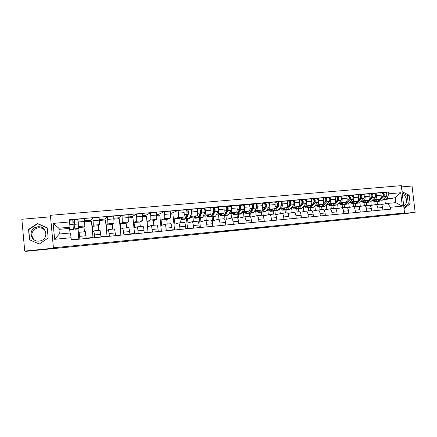 <?xml version="1.0" encoding="UTF-8"?>
<svg xmlns="http://www.w3.org/2000/svg" width="437" height="437" viewBox="0 0 437 437"><rect width="100%" height="100%" fill="white"/><g stroke="black" fill="none" stroke-linecap="round" stroke-linejoin="round"><path stroke-width="0.66" d="M227.71 230.731L213.797 232.429L227.71 230.731M33.884 239.645C30.492 234.877 31.437 231.053 36.713 228.163L38.483 227.792C41.641 227.655 44.006 228.879 45.585 231.463M39.166 241.066C30.677 242.262 27.81 229.54 36.031 227.169L37.861 226.781C46.606 225.634 49.097 238.848 40.499 240.825L39.166 241.066M262.255 227.415L249.227 228.922L262.238 227.295M404.542 212.983L394.884 214.316L415.15 212.3L406.579 213.464L25.717 251.351L24.729 251.073L53.593 248.205L53.412 247.784L404.542 212.983L401.33 185.649L50.402 215.31L53.412 247.784M240.066 229.507L224.902 231.326L240.066 229.507M242.513 229.25L252.455 228.272L237.073 230.13L242.513 229.25M402.384 194.623C407.175 195.749 408.142 203.937 403.712 205.914M50.545 216.812L21.85 219.254L24.729 251.073M415.15 212.3L412.042 186.015L401.477 186.916M78.043 228.972L78.442 233.178L79.102 232.26L79.895 239.105M84.439 231.763L83.997 227.076L84.827 225.967L84.598 221.461L78.283 222.018L78.321 226.929M78.283 222.018L77.852 219.532M71.269 239.771L78.797 238.864L77.868 228.988M86.215 238.498L85.379 231.676L79.102 232.266L85.379 231.676M84.598 221.461L84.33 218.631L78.01 219.183M84.538 220.811L91.016 220.237L92.884 217.883L93.327 225.192L92.229 226.328L92.753 231.839L93.889 230.883L94.78 237.673M91.016 220.237L91.109 221.215M86.198 238.334L92.999 237.499L91.442 221.188L84.631 221.788M101.013 237.073L100.084 230.304L93.889 230.883L100.084 230.304M98.669 230.436L98.227 225.782L99.521 224.634L99.117 217.342L92.884 217.883M99.325 219.505L104.902 219.013L107.562 216.605L107.906 223.87L106.349 225.039L106.879 230.518L108.474 229.523L109.463 236.259M104.902 219.013L104.995 219.98M100.996 236.909L107.016 236.149L105.454 219.942L99.418 220.477M115.614 235.663L114.592 228.95L108.485 229.523L114.592 228.95M112.724 229.125L112.276 224.498L114.019 223.318L113.713 216.069L107.562 216.605M113.92 218.216L118.613 217.801L122.043 215.337L122.294 222.57L120.295 223.771L120.825 229.207L122.873 228.18L123.95 234.86M118.613 217.801L118.706 218.768M115.597 235.505L120.852 234.816L119.285 218.713L114.013 219.183M130.024 234.276L128.91 227.617L122.884 228.18L128.91 227.617M126.593 227.83L126.146 223.236L128.325 222.023L128.112 214.807L122.043 215.337M128.325 216.943L132.154 216.605L136.333 214.092L136.606 216.85C136.825 219.396 136.786 220.871 136.497 221.28L134.066 222.515L134.596 227.917L137.081 226.852C137.42 227.098 137.721 228.414 137.983 230.802L138.25 233.484M132.154 216.605L132.247 217.566M130.007 234.117L134.52 233.5L132.946 217.5L128.418 217.905M144.243 232.905L143.975 230.233C143.707 227.852 143.396 226.535 143.041 226.3L137.092 226.858L143.041 226.3M140.288 226.557L139.84 221.991L142.451 220.74C142.762 220.33 142.812 218.855 142.599 216.32L142.325 213.567L136.333 214.092M142.538 215.687L145.526 215.425L150.443 212.857L150.716 215.599C150.923 218.129 150.858 219.598 150.514 220.008L147.662 221.275L148.198 226.645L151.109 225.547C151.497 225.782 151.825 227.087 152.092 229.463L152.36 232.123M145.526 215.425L145.625 216.375M144.226 232.746L148.017 232.205L146.439 216.304L142.626 216.643M158.276 231.55L158.008 228.901C157.735 226.53 157.396 225.23 156.987 225L151.12 225.547L156.987 225M153.813 225.295L153.365 220.756L156.391 219.478C156.757 219.063 156.834 217.599 156.626 215.075L156.353 212.344L150.443 212.857M156.561 214.452L158.74 214.256L164.361 211.645L164.634 214.37C164.842 216.878 164.749 218.342 164.35 218.757L161.089 220.051L161.624 225.388L164.951 224.257C165.388 224.487 165.749 225.776 166.022 228.136L166.289 230.78M158.74 214.256L158.833 215.206M158.26 231.397L161.346 230.922L159.762 215.124L156.654 215.397M172.129 230.217L171.861 227.579C171.583 225.23 171.211 223.941 170.758 223.717L164.968 224.257M167.174 224.05L166.715 219.538L170.151 218.232C170.572 217.817 170.676 216.353 170.474 213.851L170.201 211.137L164.361 211.645M170.408 213.229L171.785 213.103L178.105 210.443L178.378 213.152C178.58 215.643 178.46 217.102 178.012 217.517L174.347 218.844L174.882 224.148L178.618 222.979C179.104 223.203 179.487 224.487 179.771 226.83L180.039 229.452M171.785 213.103L171.883 214.048M172.112 230.059L174.505 229.654L172.921 213.955L170.501 214.168M185.801 228.901L185.534 226.279C185.25 223.946 184.856 222.668 184.348 222.444L178.635 222.979L184.348 222.444M180.361 222.815L179.907 218.336L183.737 216.998C184.206 216.583 184.343 215.13 184.141 212.639L183.868 209.94L178.105 210.443M187.571 218.926L187.981 222.919L192.111 221.723C192.646 221.941 193.056 223.209 193.34 225.536L193.607 228.147M190.619 209.667L191.668 209.257L191.947 211.95C192.143 214.425 191.996 215.878 191.493 216.293L190.281 216.703M185.785 228.742L187.511 228.404L186.55 219.019M186.299 216.528L186.233 215.911M199.299 227.601L199.032 224.995C198.742 222.679 198.322 221.412 197.77 221.193L192.127 221.723L197.77 221.193M193.389 221.603L192.935 217.151L197.147 215.78C197.666 215.365 197.83 213.917 197.633 211.442L197.36 208.766L191.668 209.257M200.507 217.741L200.916 221.706L205.434 220.477C206.013 220.69 206.45 221.952 206.739 224.263L207.007 226.858M203.915 208.504L205.062 208.088L205.341 210.76C205.537 213.223 205.357 214.665 204.811 215.086L203.489 215.501M199.277 227.42L200.354 227.169L199.392 217.839M212.622 226.311L212.355 223.728C212.06 221.422 211.617 220.166 211.016 219.958L205.45 220.483M206.259 220.401L205.8 215.976L210.394 214.583C210.962 214.163 211.147 212.721 210.956 210.263L210.678 207.602L205.062 208.088M213.283 216.566L213.693 220.51L218.587 219.254C219.21 219.456 219.669 220.707 219.969 223.007L220.237 225.579M217.042 207.357L218.287 206.936L218.566 209.591C218.757 212.038 218.555 213.475 217.954 213.895L216.528 214.316M212.595 226.049L213.043 225.945L212.076 216.626M225.782 225.044L225.514 222.477C225.213 220.188 224.744 218.942 224.099 218.74L218.604 219.254M218.97 219.216L218.511 214.818L223.471 213.398C224.083 212.972 224.301 211.541 224.11 209.099L223.831 206.45L218.287 206.936M225.907 215.408L226.317 219.33L231.577 218.041C232.244 218.243 232.73 219.483 233.03 221.761L233.298 224.323M230.004 206.22L231.348 205.794L231.626 208.433C231.812 210.863 231.583 212.295 230.938 212.721L229.409 213.147M225.121 220.368L224.58 215.239M238.777 223.793L238.504 221.242C238.203 218.964 237.706 217.73 237.023 217.533L231.594 218.041L237.023 217.533M231.528 218.047L231.069 213.677L236.384 212.224C237.045 211.798 237.286 210.372 237.1 207.946L236.821 205.319L231.348 205.794M238.378 214.267L238.788 218.161L244.403 216.845C245.113 217.042 245.621 218.271 245.927 220.532L246.2 223.078M242.808 205.1L244.239 204.669L244.518 207.291C244.704 209.705 244.447 211.131 243.759 211.557L242.131 211.989M237.34 217.675L236.941 213.901M251.608 222.559L251.335 220.019C251.029 217.763 250.51 216.534 249.784 216.342L244.425 216.845M243.944 216.943L243.475 212.546L249.139 211.071C249.844 210.645 250.106 209.225 249.926 206.81L249.647 204.199L244.239 204.669M250.696 213.136L251.111 217.009L257.071 215.665C257.825 215.851 258.354 217.074 258.666 219.325L258.939 221.849M255.454 203.997L256.978 203.56L257.256 206.16C257.431 208.564 257.153 209.978 256.421 210.41L254.695 210.847M249.56 216.364L249.216 213.13M264.281 221.335L264.008 218.817C263.697 216.572 263.156 215.354 262.386 215.168L257.093 215.665M256.208 215.851L255.732 211.426L261.736 209.929C262.484 209.498 262.774 208.083 262.593 205.69L262.315 203.09L256.978 203.56M262.872 212.016L263.287 215.867L269.585 214.496C270.377 214.682 270.935 215.889 271.246 218.129L271.519 220.636M267.947 202.905L269.553 202.457L269.831 205.046C270.006 207.433 269.705 208.848 268.93 209.274L267.111 209.722M261.654 215.239L261.321 212.153M276.796 220.128L276.523 217.626C276.206 215.392 275.643 214.19 274.835 214.01L269.607 214.496M268.329 214.764L267.848 210.323L274.179 208.799C274.971 208.367 275.283 206.963 275.108 204.582L274.829 201.998L269.553 202.457M275.671 214.665L281.947 213.343C282.783 213.524 283.356 214.72 283.673 216.943L283.946 219.44M274.906 210.913L275.255 214.174M280.286 201.823L281.974 201.375L282.258 203.948C282.428 206.319 282.105 207.722 281.286 208.154L279.374 208.607M273.606 214.125L273.272 211.066M289.157 218.937L288.884 216.446C288.567 214.234 287.983 213.037 287.131 212.863L281.974 213.343M280.303 213.682L279.817 209.23L286.47 207.684C287.306 207.253 287.633 205.854 287.47 203.484L287.185 200.922L281.974 201.375M287.978 213.469L294.156 212.207C295.03 212.377 295.625 213.567 295.947 215.774L296.22 218.254M286.792 209.826L287.125 212.863L281.947 213.343M292.473 200.758L294.248 200.304L294.527 202.861C294.696 205.221 294.352 206.614 293.495 207.051L291.49 207.504M285.416 213.021L285.082 209.978M301.372 217.763L301.098 215.288C300.776 213.087 300.17 211.896 299.279 211.727L294.183 212.207M292.135 212.611L291.648 208.154L298.613 206.586C299.487 206.149 299.842 204.756 299.678 202.402L299.394 199.851L294.248 200.304M300.132 212.295L306.222 211.082C307.129 211.246 307.752 212.426 308.074 214.622L308.347 217.085M298.542 208.728L298.875 211.765M304.518 199.704L306.37 199.245L306.654 201.785C306.818 204.128 306.446 205.521 305.55 205.953L303.458 206.417M297.089 211.934L296.756 208.908M313.433 216.599L313.16 214.141C312.832 211.95 312.209 210.776 311.281 210.607L306.25 211.082M303.83 211.552L303.338 207.089L310.609 205.499C311.521 205.062 311.898 203.675 311.739 201.331L311.455 198.802L306.37 199.245M312.144 211.131L318.141 209.968C319.086 210.131 319.726 211.3 320.053 213.485L320.326 215.933M310.15 207.613L310.488 210.683M316.415 198.666L318.349 198.196L318.633 200.725C318.792 203.058 318.404 204.44 317.464 204.877L315.29 205.346M308.631 210.858L308.298 207.854M325.352 215.446L325.079 213.005C324.751 210.831 324.101 209.662 323.14 209.503L318.169 209.968M315.388 210.497L314.897 206.035L322.462 204.423C323.418 203.986 323.812 202.604 323.653 200.277L323.375 197.759L318.349 198.196M324.014 209.989L329.919 208.87C330.902 209.028 331.557 210.192 331.891 212.355L332.164 214.791M321.621 206.493L321.965 209.613M328.176 197.633L330.186 197.163L330.465 199.676C330.623 201.992 330.214 203.369 329.236 203.806L326.974 204.281M320.037 209.793L319.704 206.805M337.129 214.316L336.856 211.885C336.523 209.722 335.856 208.564 334.862 208.411L329.951 208.87M326.357 204.986L334.179 203.358C335.168 202.921 335.583 201.55 335.43 199.234L335.146 196.732L330.186 197.163M326.816 209.454L326.319 205.024M335.736 208.864L341.559 207.783C342.575 207.936 343.253 209.094 343.586 211.246L343.859 213.666M336.501 196.912L337.73 196.797C338.861 197.628 339.085 198.928 338.407 200.698L334.398 205.095L332.967 205.379L333.316 208.553M339.795 196.617L341.876 196.142L342.16 198.638C342.313 200.944 341.881 202.315 340.871 202.752L338.528 203.232M331.312 208.739L330.978 205.772M348.77 213.19L348.491 210.776C348.158 208.629 347.47 207.482 346.443 207.329L341.587 207.783M337.91 203.904L345.754 202.309C346.776 201.872 347.218 200.501 347.065 198.201L346.781 195.716L341.876 196.142M338.112 208.422L337.637 204.205M347.322 207.755L353.058 206.712C354.107 206.859 354.806 208.007 355.144 210.142L355.418 212.551M344.187 204.456L344.531 207.509M351.277 195.612L353.435 195.137L353.713 197.611C353.866 199.906 353.413 201.271 352.369 201.708L349.944 202.2M342.461 207.701L342.127 204.745M360.268 212.082L359.995 209.684C359.651 207.548 358.946 206.406 357.887 206.264L353.091 206.712M349.332 202.839L357.193 201.271C358.253 200.834 358.711 199.469 358.564 197.185L358.28 194.711L353.435 195.137M349.278 207.395L348.819 203.374M358.772 206.663L364.425 205.652C365.507 205.794 366.222 206.93 366.567 209.061L366.84 211.448M355.281 203.5L355.625 206.472M362.623 194.623L364.851 194.137L365.135 196.601C365.277 198.879 364.813 200.239 363.731 200.681L361.23 201.173M353.484 206.674L353.145 203.735M371.63 210.989L371.357 208.602C371.013 206.483 370.292 205.352 369.194 205.21L364.458 205.652M360.623 201.785L368.5 200.25C369.593 199.807 370.068 198.453 369.926 196.18L369.642 193.722L364.851 194.137M360.317 206.384L359.875 202.533M370.09 205.581L375.662 204.603C376.776 204.745 377.508 205.871 377.852 207.985L378.131 210.361M366.25 202.528L366.588 205.45M373.843 193.64L376.137 193.154L376.421 195.601C376.563 197.868 376.077 199.223 374.962 199.665L372.384 200.162M364.382 205.658L364.048 202.735M382.867 209.907L382.588 207.537C382.238 205.423 381.501 204.303 380.376 204.166L375.694 204.603M371.783 200.747L379.671 199.234C380.802 198.791 381.299 197.442 381.157 195.181L380.873 192.739L376.137 193.154M371.232 205.379L370.805 201.692M303.338 207.089L302.885 207.133M291.648 208.154L290.944 208.22M279.817 209.23L278.855 209.323M267.848 210.323L266.625 210.437M255.732 211.426L254.241 211.563M243.475 212.546L241.705 212.704M231.069 213.677L229.015 213.862M218.511 214.818L216.168 215.031M205.8 215.976L203.156 216.217M192.935 217.151L189.986 217.418M179.907 218.336L174.347 218.844M166.715 219.538L161.089 220.051M153.365 220.756L147.662 221.275M139.84 221.991L134.066 222.515M126.146 223.236L120.295 223.771M112.276 224.498L106.349 225.039M98.227 225.782L92.229 226.328M83.997 227.076L78.327 227.595M70.013 233.014L69.576 228.393L69.975 227.196L58.826 228.207L59.366 234.008L70.515 232.97L71.286 239.935L390.623 209.159L390.399 207.269L387.646 203.407L395.769 202.648L395.195 197.732L383.413 199.157M69.576 228.393L58.935 229.359M71.078 237.728L54.62 239.296L53.145 223.405L69.598 221.952L69.975 227.196M387.073 198.464L388.832 193.788L388.608 191.903L69.39 219.751L69.598 221.952M388.832 193.788L400.74 192.739L402.313 206.133L390.399 207.269M47.212 227.786L37.445 223.498L28.542 229.469L29.481 239.776L39.325 244.026L48.157 238.012L47.212 227.786M404.034 208.662L410.157 203.789L409.147 195.23L402.024 191.592M385.358 203.806L384.871 199.66L395.195 197.732L400.74 192.739M381.272 204.516L387.646 203.407M384.871 199.66L382.665 199.862M377.093 201.544L377.431 204.44M384.931 192.673L388.608 191.903M78.797 238.864L71.253 239.591M73.121 222.81L74.716 222.673M375.164 204.685L374.826 201.747M92.999 237.499L86.182 238.154M107.016 236.149L100.98 236.728M120.852 234.816L115.581 235.325M134.52 233.5L129.991 233.937M148.017 232.205L144.21 232.571M161.346 230.922L158.243 231.222M174.505 229.654L172.091 229.889M187.511 228.404L185.769 228.573M200.354 227.169L199.267 227.273M213.043 225.945L212.59 225.989M54.62 239.296L59.366 234.008M53.145 223.405L58.826 228.207M395.769 202.648L402.313 206.133M47.229 227.967L37.577 223.728L28.733 229.66L29.656 239.853M403.919 207.679L408.333 204.084L407.333 195.568L402.177 192.864M407.333 195.568L409.147 195.23M408.333 204.084L410.157 203.789M230.561 230.457L226.257 231.173L231.053 230.654L233.555 230.19L230.561 230.436M246.064 228.972L240.792 229.572L246.064 228.972M74.809 226.623L74.416 219.833L77.857 219.532L78.289 228.95L74.924 229.261L74.421 219.833L77.862 219.527M74.58 226.639L74.918 229.261M72.963 221.177L74.536 221.04M69.811 227.682L69.822 228.535L69.723 227.95M69.936 229.715L73.318 229.409L72.788 219.975L74.416 219.833M69.691 228.043L69.931 229.715L69.876 227.497M185.616 217.473L186.047 217.932L186.364 217.599L188.167 213.081L187.768 209.918L190.909 209.64L187.828 209.913M185.976 216.555L186.807 216.479M185.403 218.014L186.146 219.057L186.55 218.631L188.358 214.13C188.609 212.262 188.429 210.858 187.812 209.913M186.195 219.052L189.188 218.779L191.461 213.851C191.723 211.989 191.537 210.585 190.909 209.64M187.003 212.289L188.189 211.841M186.839 211.153L187.91 211.06M182.011 217.604L181.546 218.342L181.142 217.905M181.699 219.467L184.704 219.188L186.889 214.261C187.14 212.393 186.954 210.989 186.342 210.039L187.768 209.918M180.798 218.025L181.65 219.467L182.682 217.364M198.791 216.43L199.174 216.736L199.523 216.397L201.539 211.89L201.129 208.749L204.232 208.476C204.915 209.41 205.1 210.803 204.8 212.655L202.73 217.151L202.276 217.577L199.327 217.85M199.267 215.354L200.02 215.283M198.54 216.992L199.272 217.855L199.714 217.424L201.736 212.928C202.031 211.071 201.839 209.678 201.173 208.744L204.232 208.476M200.414 210.984L201.561 210.579M200.261 209.973L201.277 209.88M195.241 216.402L194.733 217.14L194.29 216.708M194.886 218.254L197.846 217.981L200.283 213.059C200.572 211.202 200.386 209.804 199.725 208.87L197.393 209.077L199.725 208.87M193.908 216.834L194.831 218.26L195.984 216.162M199.747 208.875L201.129 208.749M211.803 215.354L212.519 215.217L214.736 210.716L214.321 207.597L217.391 207.324L214.392 207.591M212.387 214.163L213.065 214.103M211.513 215.949L212.235 216.665L212.715 216.233L214.944 211.748C215.277 209.902 215.086 208.515 214.37 207.591M212.295 216.659L215.201 216.391L215.698 215.96L217.965 211.481C218.309 209.629 218.118 208.247 217.391 207.324M213.66 209.711L214.758 209.345M213.513 208.804L214.474 208.722M208.312 215.212L207.75 215.954L207.275 215.528M207.908 217.058L210.825 216.79L211.306 216.364L213.513 211.874C213.84 210.028 213.649 208.64 212.939 207.717L210.71 207.914L212.939 207.717M206.859 215.654L207.848 217.063L209.121 214.966M212.961 207.717L214.321 207.597M224.662 214.267L225.35 214.048L227.77 209.558L227.349 206.455L230.386 206.188L227.426 206.45M225.345 212.988L225.951 212.934M224.328 214.889L225.039 215.49L225.563 215.059L227.983 210.579C228.354 208.739 228.163 207.362 227.404 206.45M225.104 215.485L227.967 215.222L228.502 214.791L230.971 210.312C231.353 208.476 231.157 207.1 230.386 206.188M226.737 208.471L227.797 208.138M226.595 207.651L227.502 207.575M221.22 214.043L220.609 214.78L220.095 214.365M220.767 215.878L223.651 215.616L224.17 215.184L226.574 210.71C226.94 208.864 226.743 207.488 225.989 206.575L223.864 206.761L225.989 206.575M219.653 214.491L220.701 215.889L222.089 213.791M226.011 206.575L227.349 206.455M237.367 213.169L238.034 212.895L240.645 208.411L240.213 205.33L243.218 205.068L240.295 205.324M238.143 211.83L238.678 211.787M236.991 213.824L237.684 214.327L238.247 213.901L240.863 209.427C241.273 207.597 241.077 206.226 240.268 205.324M237.755 214.321L240.579 214.064L241.153 213.633L243.813 209.165C244.234 207.335 244.032 205.969 243.218 205.068M239.656 207.258L240.667 206.958M239.514 206.515L240.372 206.439M233.97 212.885L233.309 213.622L232.768 213.212M233.473 214.714L236.313 214.452L236.87 214.026L239.471 209.552C239.875 207.717 239.678 206.351 238.875 205.445L236.854 205.625L238.875 205.445M232.287 213.343L233.402 214.72L234.904 212.628M238.902 205.45L240.213 205.33M249.926 212.065L250.554 211.754L253.356 207.28L252.919 204.221L255.891 203.959L253.007 204.216M250.789 210.689L251.248 210.645M249.494 212.753L250.177 213.185L250.778 212.748L253.586 208.291C254.034 206.466 253.831 205.106 252.979 204.21M250.254 213.174L253.039 212.923L253.646 212.486L256.497 208.028C256.956 206.204 256.748 204.849 255.891 203.959M252.411 206.067L253.384 205.794M252.275 205.395L253.078 205.324M246.561 211.743L245.856 212.48L245.283 212.076M246.026 213.562L248.822 213.305L249.418 212.874L252.209 208.416C252.652 206.586 252.449 205.226 251.603 204.33L249.68 204.505M244.769 212.207L245.949 213.573L247.555 211.481M251.63 204.336L252.919 204.221M262.337 210.962L262.927 210.629L265.915 206.16L265.472 203.123L268.411 202.861L265.559 203.118M263.271 209.558L263.669 209.52M261.85 211.683L262.522 212.049L263.156 211.617L266.149 207.165C266.63 205.346 266.428 203.997 265.532 203.112M262.599 212.043L265.346 211.792L265.991 211.355L269.028 206.909C269.52 205.095 269.312 203.746 268.411 202.861M265.008 204.904L265.936 204.653M264.877 204.287L265.63 204.216M258.999 210.612L258.251 211.35L257.644 210.951M258.42 212.426L261.184 212.174L261.818 211.743L264.789 207.285C265.264 205.472 265.062 204.117 264.172 203.232L262.347 203.396L264.172 203.232M257.103 211.087L258.343 212.431L260.059 210.344M264.199 203.232L265.472 203.123M274.605 209.858L278.32 205.057L277.866 202.041L280.772 201.779L277.965 202.031M275.61 208.438L275.938 208.411M270.672 211.3L273.393 211.055L274.065 210.618L274.715 210.934L275.386 210.497L278.56 206.056C279.079 204.248 278.866 202.905 277.932 202.031M274.797 210.924L277.506 210.678L278.189 210.241L281.401 205.8C281.931 203.992 281.718 202.653 280.772 201.779M277.451 203.757L278.342 203.527M277.326 203.189L278.03 203.129M271.29 209.492L270.498 210.23L269.864 209.836M269.29 209.978L270.59 211.311L272.404 209.225M271.251 210.874L274.065 210.618L277.216 206.177C277.73 204.363 277.522 203.025 276.588 202.145L274.862 202.304L276.588 202.145M276.621 202.151L277.866 202.041M286.743 208.749L290.572 203.97L290.113 200.965L292.992 200.714L290.217 200.96M286.126 209.558L286.765 209.826L287.47 209.394L290.818 204.958C291.37 203.156 291.157 201.823 290.184 200.96M286.852 209.82L289.523 209.574L290.239 209.137L293.631 204.707C294.188 202.905 293.975 201.577 292.992 200.714M289.747 202.631L290.594 202.418M289.622 202.107L290.283 202.047M283.433 208.389L282.597 209.126L281.931 208.739M282.772 210.192L285.459 209.946L286.164 209.509L289.491 205.079C290.037 203.276 289.829 201.938 288.857 201.075L287.218 201.222L288.857 201.075M281.335 208.881L282.684 210.202L284.602 208.121M288.89 201.075L290.113 200.965M298.728 207.646L302.677 202.888L302.213 199.911L305.059 199.66L302.317 199.9M298.045 208.504L298.673 208.733L299.411 208.296L302.934 203.877C303.518 202.08 303.3 200.752 302.284 199.9M298.766 208.728L301.399 208.482L302.147 208.05L305.709 203.626C306.299 201.834 306.08 200.512 305.059 199.66M301.891 201.528L302.699 201.331M301.77 201.036L302.382 200.982M295.434 207.302L294.554 208.039L293.861 207.657M294.735 209.094L297.378 208.853L298.116 208.416L301.617 203.992C302.202 202.194 301.983 200.873 300.973 200.015L299.427 200.151L300.973 200.015M293.232 207.799L294.642 209.105L296.657 207.023M301.006 200.015L302.213 199.911M310.592 206.543L314.64 201.828L314.17 198.862L316.983 198.617L314.279 198.857M309.822 207.455L310.439 207.657L311.21 207.22L314.897 202.801C315.514 201.015 315.296 199.698 314.241 198.851M310.532 207.646L313.132 207.406L313.913 206.969L317.639 202.56C318.262 200.774 318.043 199.458 316.983 198.617M313.892 200.436L314.656 200.255M313.771 199.982L314.34 199.933M307.287 206.226L306.364 206.963L305.649 206.586M306.55 208.012L309.161 207.772L309.931 207.335L313.602 202.921C314.214 201.129 313.995 199.813 312.947 198.966L311.488 199.097L312.947 198.966M304.993 206.728L306.457 208.017L308.566 205.942M312.979 198.966L314.17 198.862M322.337 205.428L326.455 200.774L325.98 197.83L328.766 197.584L326.095 197.819M321.463 206.411L322.069 206.586L322.872 206.149L326.723 201.747C327.368 199.966 327.149 198.66 326.057 197.819M322.167 206.581L324.729 206.346L325.543 205.903L329.432 201.501C330.088 199.725 329.864 198.42 328.766 197.584M325.745 199.359L326.472 199.196M325.631 198.939L326.149 198.89M319.005 205.161L318.043 205.898L317.295 205.527M318.229 206.941L320.807 206.706L321.61 206.264L325.439 201.861C326.084 200.08 325.865 198.769 324.778 197.934L323.407 198.054L324.778 197.934M316.612 205.669L318.131 206.947L320.332 204.877M324.811 197.934L325.98 197.83M334.005 204.265L338.134 199.736L337.654 196.808M333.666 205.527L337.036 204.855L341.084 200.463C341.767 198.693 341.543 197.393 340.407 196.563L337.768 196.797M337.457 198.3L338.151 198.147M337.348 197.906L337.823 197.863M330.58 204.106L329.585 204.844L328.81 204.478M329.771 205.882L333.147 205.21L337.14 200.812C337.812 199.043 337.588 197.737 336.468 196.912L335.179 197.027L336.468 196.912M328.1 204.625L329.673 205.893L331.962 203.822M348.841 199.589L349.671 198.709L349.185 195.803L351.911 195.558L349.305 195.792M344.34 204.358L345.787 204.052L349.95 199.665C350.66 197.901 350.43 196.612 349.267 195.792M345.028 204.483L348.398 203.811L352.593 199.43C353.309 197.666 353.085 196.377 351.911 195.558M349.032 197.256L349.687 197.114M348.928 196.885L349.36 196.847M342.024 203.068L340.991 203.806L340.188 203.44M341.182 204.833L344.553 204.166L348.699 199.78C349.403 198.016 349.179 196.721 348.016 195.902L346.814 196.005L348.016 195.902M339.456 203.593L341.073 204.844L343.46 202.779M348.054 195.902L349.185 195.803M360.334 198.447L361.077 197.693L360.585 194.804L363.284 194.563L360.711 194.793M355.581 203.342L357.045 203.019L361.361 198.644C362.098 196.89 361.869 195.607 360.672 194.793M356.259 203.451L359.629 202.784L363.972 198.409C364.72 196.655 364.485 195.372 363.284 194.563M360.47 196.229L361.093 196.093M360.367 195.88L360.76 195.847M353.336 202.041L352.266 202.773L351.441 202.418M352.457 203.8L355.827 203.134L360.121 198.759C360.858 197 360.629 195.716 359.433 194.902L358.313 195L359.433 194.902M350.682 202.571L352.348 203.811L354.817 201.747M359.471 194.902L360.585 194.804M371.679 197.349L372.346 196.688L371.849 193.82L374.52 193.58L371.98 193.81M366.692 202.342L368.178 202.003L372.635 197.639C373.406 195.885 373.171 194.612 371.942 193.81M367.364 202.435L370.729 201.768L375.219 197.404C375.995 195.656 375.76 194.383 374.52 193.58M371.778 195.213L372.362 195.088M371.679 194.886L372.029 194.853M364.518 201.025L363.409 201.757L362.557 201.408M363.606 202.779L366.971 202.113L371.417 197.748C372.177 195.995 371.947 194.716 370.718 193.913L369.675 194.006L370.718 193.913M361.776 201.561L363.491 202.79L366.048 200.725M370.756 193.913L371.849 193.82M382.878 196.279L383.489 195.7L382.987 192.843L385.631 192.608L383.118 192.832M377.677 201.348L379.179 200.998L383.784 196.639C384.576 194.897 384.341 193.629 383.08 192.832M378.344 201.424L381.703 200.763L386.335 196.41C387.138 194.667 386.903 193.405 385.631 192.608M382.954 194.208L383.5 194.094M382.856 193.902L383.167 193.875M375.574 200.02L374.427 200.752L373.553 200.408M374.629 201.768L377.989 201.107L382.577 196.748C383.364 195.006 383.129 193.733 381.872 192.941L380.906 193.028L381.872 192.941M372.745 200.561L374.509 201.779L377.147 199.72M381.911 192.941L382.987 192.843M369.926 196.18L365.135 196.601M358.564 197.185L353.713 197.611M347.065 198.201L342.16 198.638M335.43 199.234L330.465 199.676M323.653 200.277L318.633 200.725M311.739 201.331L306.654 201.785M299.678 202.402L294.527 202.861M287.47 203.484L282.258 203.948M275.108 204.582L269.831 205.046M262.593 205.69L257.256 206.16M249.926 206.81L244.518 207.291M237.1 207.946L231.626 208.433M224.11 209.099L218.566 209.591M210.956 210.263L205.341 210.76M197.633 211.442L191.947 211.95M184.141 212.639L178.378 213.152M170.474 213.851L164.634 214.37M156.626 215.075L150.716 215.599M142.599 216.32L136.606 216.85M128.385 217.582L122.316 218.118M113.986 218.855L107.835 219.401M99.39 220.15L93.157 220.701M381.157 195.181L376.421 195.601M379.671 199.234L374.962 199.665M368.5 200.25L363.731 200.681M371.357 208.602L366.567 209.061M357.193 201.271L352.369 201.708M359.995 209.684L355.144 210.142M345.754 202.309L340.871 202.752M348.491 210.776L343.586 211.246M334.179 203.358L329.236 203.806M336.856 211.885L331.891 212.355M322.462 204.423L317.464 204.877M325.079 213.005L320.053 213.485M310.609 205.499L305.55 205.953M313.16 214.141L308.074 214.622M298.613 206.586L293.495 207.051M301.098 215.288L295.947 215.774M286.47 207.684L281.286 208.154M288.884 216.446L283.673 216.943M274.179 208.799L268.93 209.274M276.523 217.626L271.246 218.129M261.736 209.929L256.421 210.41M264.008 218.817L258.666 219.325M249.139 211.071L243.759 211.557M251.335 220.019L245.927 220.532M236.384 212.224L230.938 212.721M238.504 221.242L233.03 221.761M223.471 213.398L217.954 213.895M225.514 222.477L219.969 223.007M210.394 214.583L204.811 215.086M212.355 223.728L206.739 224.263M197.147 215.78L191.493 216.293M199.032 224.995L193.34 225.536M183.737 216.998L178.012 217.517M185.534 226.279L179.771 226.83M170.151 218.232L164.35 218.757M171.861 227.579L166.022 228.136M156.391 219.478L150.514 220.008M158.008 228.901L152.092 229.463M142.451 220.74L136.497 221.28M143.975 230.233L137.983 230.802M128.325 222.023L122.294 222.57M129.762 231.588L123.687 232.162M114.019 223.318L107.906 223.87M115.352 232.954L109.201 233.544M99.521 224.634L93.327 225.192M100.75 234.347L94.518 234.937M84.827 225.967L78.551 226.535M85.958 235.751L79.638 236.351M382.588 207.537L377.852 207.985M235.74 229.922L235.772 230.25M234.718 230.02L234.756 230.365M247.85 228.72L247.883 229.043M246.829 228.819L246.861 229.163M74.945 228.846L78.332 228.54M74.858 224.285L78.305 223.979M69.942 229.305L73.345 228.993M69.794 224.738L73.23 224.432M69.439 220.27L72.788 219.975L69.439 220.264M186.55 218.631L189.603 218.353M188.358 214.13L191.461 213.851M182.038 219.046L185.102 218.762M184.239 214.496L186.889 214.261M199.714 217.424L202.73 217.151M201.736 212.928L204.8 212.655M195.257 217.834L198.289 217.555M197.726 213.289L200.283 213.059M212.715 216.233L215.698 215.96M214.944 211.748L217.965 211.481M208.318 216.637L211.306 216.364M211.038 212.098L213.513 211.874M225.563 215.059L228.502 214.791M227.983 210.579L230.971 210.312M221.215 215.457L224.17 215.184M224.186 210.924L226.574 210.71M238.247 213.901L241.153 213.633M240.863 209.427L243.813 209.165M233.953 214.288L236.87 214.026M237.165 209.76L239.471 209.552M250.778 212.748L253.646 212.486M253.586 208.291L256.497 208.028M246.539 213.141L249.418 212.874M249.986 208.613L252.209 208.416M263.156 211.617L265.991 211.355M266.149 207.165L269.028 206.909M258.966 212L261.818 211.743M262.648 207.482L264.789 207.285M275.386 210.497L278.189 210.241M278.56 206.056L281.401 205.8M275.152 206.362L277.216 206.177M287.47 209.394L290.239 209.137M290.818 204.958L293.631 204.707M283.384 209.765L286.164 209.509M287.508 205.253L289.491 205.079M299.411 208.296L302.147 208.05M302.934 203.877L305.709 203.626M295.374 208.668L298.116 208.416M299.706 204.161L301.617 203.992M311.21 207.22L313.913 206.969M314.897 202.801L317.639 202.56M307.216 207.586L309.931 207.335M311.761 203.085L313.602 202.921M322.872 206.149L325.543 205.903M326.723 201.747L329.432 201.501M318.928 206.51L321.61 206.264M323.675 202.02L325.439 201.861M334.398 205.095L337.036 204.855M338.407 200.698L341.084 200.463M330.498 205.45L333.147 205.21M335.441 200.965L337.14 200.812M345.787 204.052L348.398 203.811M349.95 199.665L352.593 199.43M341.931 204.407L344.553 204.166M347.071 199.922L348.699 199.78M357.045 203.019L359.629 202.784M361.361 198.644L363.972 198.409M353.238 203.369L355.827 203.134M358.564 198.895L360.121 198.759M368.178 202.003L370.729 201.768M372.635 197.639L375.219 197.404M364.409 202.347L366.971 202.113M369.921 197.879L371.417 197.748M379.179 200.998L381.703 200.763M383.784 196.639L386.335 196.41M375.454 201.337L377.989 201.107M381.146 196.874L382.577 196.748M36.031 227.169L36.713 228.163M380.376 204.166L375.662 204.603M170.758 223.717L164.951 224.257M211.016 219.958L205.434 220.477M224.099 218.74L218.587 219.254M249.784 216.342L244.403 216.845M262.386 215.168L257.071 215.665M274.835 214.01L269.585 214.496M299.279 211.727L294.156 212.207M311.281 210.607L306.222 211.082M323.14 209.503L318.141 209.968M334.862 208.411L329.919 208.87M346.443 207.329L341.559 207.783M357.887 206.264L353.058 206.712M369.194 205.21L364.425 205.652M249.68 204.5L251.603 204.33M337.73 196.797L340.407 196.563"/></g></svg>
